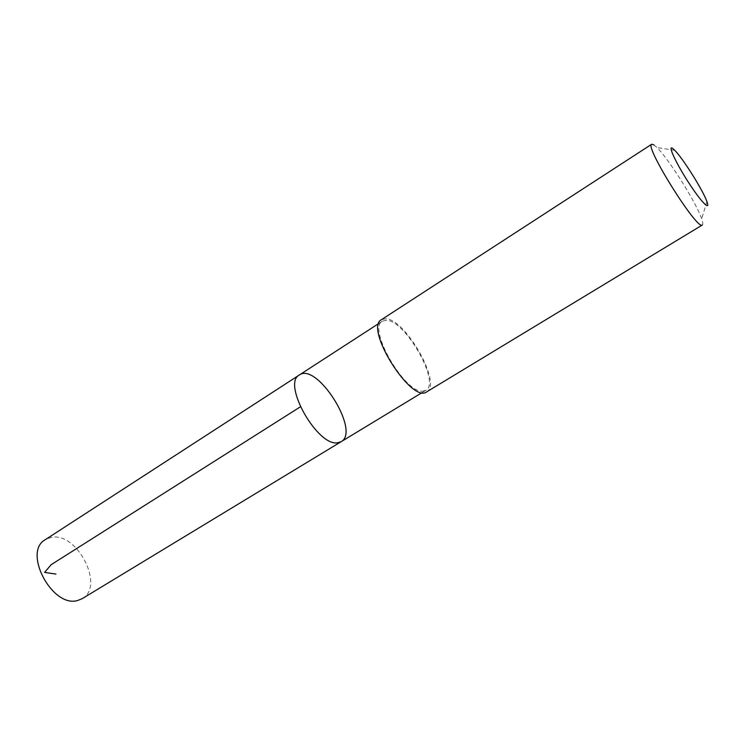 <?xml version="1.0" encoding="UTF-8"?>
<svg xmlns="http://www.w3.org/2000/svg" width="745" height="745" viewBox="0 0 745 745"><rect width="100%" height="100%" fill="white"/><g stroke="black" fill="none" stroke-linecap="round" stroke-linejoin="round"><path stroke-width="0.56" stroke-dasharray="3.73 2.79" d="M82.257 598.635C105.101 586.408 77.219 531.725 51.312 537.396L45.287 539.678M422.741 391.153L425.851 390.333C440.826 383.06 405.885 320.862 386.702 320.266L382.446 321.114C367.024 327.893 404.6 393.472 422.741 391.153M299.341 374.986C317.081 361.874 360.692 431.42 341.163 441.683M426.745 391.842C442.353 384.234 405.969 319.456 385.947 318.767L381.487 319.652M702.349 224.999C703.15 224.459 702.917 222.401 701.669 218.825C696.417 202.938 668.982 159.188 656.969 147.538L654.045 144.958M382.446 321.114L378.786 323.488M425.851 390.333L422.126 392.596M674.812 150.36L656.969 147.538M706.903 201.541L701.669 218.825"/><path stroke-width="1.12" d="M337.653 442.781C317.398 446.693 281.75 383.312 299.341 374.986C317.081 361.874 360.692 431.42 341.163 441.683L337.653 442.781C317.398 446.693 281.75 383.312 299.341 374.986L45.287 539.678C22.378 551.859 52.411 608.432 77.759 600.461L82.257 598.635L341.163 441.683L337.653 442.781M651.707 144.232L381.487 319.652C363.774 327.968 411.547 404.153 426.745 391.842L702.349 224.999C697.702 231.388 643.931 145.638 651.707 144.232L654.045 144.958M672.8 148.534C667.306 144.232 675.529 162.326 688.203 181.957C700.859 201.672 710.842 211.887 706.903 201.541C703.057 190.459 683.109 158.648 674.812 150.36L672.8 148.534M55.931 574.069L44.598 572.411L51.135 564.701L300.347 406.844M378.786 323.488L299.341 374.986M422.126 392.596L341.163 441.683"/></g></svg>
